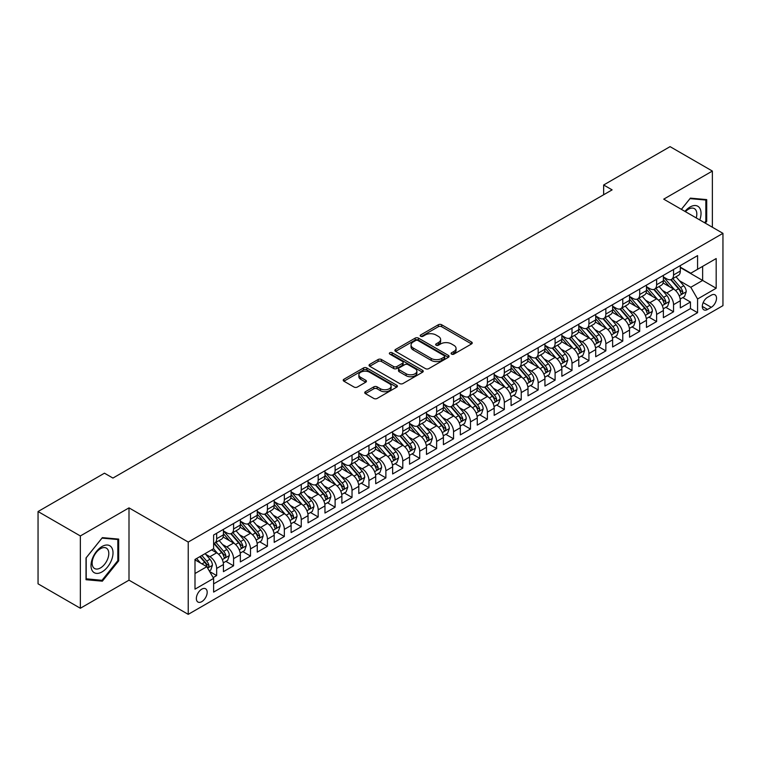 <?xml version="1.0" encoding="UTF-8"?>
<svg xmlns="http://www.w3.org/2000/svg" width="761" height="761" viewBox="0 0 761 761"><rect width="100%" height="100%" fill="white"/><g stroke="black" fill="none" stroke-linecap="round" stroke-linejoin="round"><path stroke-width="1.14" d="M451.577 354.122A1.646 0.951 0 0 0 453.898 354.122L471.554 343.934A2.35 1.36 0 0 0 472.239 342.973A2.35 1.36 0 0 0 471.554 342.022L441.656 324.757A2.35 1.36 0 0 0 438.326 324.757L420.681 334.945A1.646 0.951 0 0 0 420.196 335.62A1.646 0.951 0 0 0 420.681 336.286A1.646 0.951 0 0 0 423.011 336.286L425.294 334.973A7.515 4.338 0 0 1 435.92 334.973L438.412 336.41A7.515 4.338 0 0 1 440.619 339.482A7.515 4.338 0 0 1 438.412 342.545L436.129 343.867A1.646 0.951 0 0 0 435.644 344.533A1.646 0.951 0 0 0 436.129 345.209A1.646 0.951 0 0 0 438.45 345.209L440.743 343.886A7.515 4.338 0 0 1 451.368 343.886L453.86 345.323A7.515 4.338 0 0 1 456.058 348.395A7.515 4.338 0 0 1 453.86 351.468L451.577 352.781A1.646 0.951 0 0 0 451.092 353.456A1.646 0.951 0 0 0 451.577 354.122L451.577 352.781M201.77 601.656A7.658 4.423 120 0 0 206.773 594.912A7.658 4.423 120 0 0 205.594 588.776A7.658 4.423 120 0 0 201.77 589.157A7.658 4.423 120 0 0 196.766 595.901A7.658 4.423 120 0 0 197.936 602.037A7.658 4.423 120 0 0 201.77 601.656M365.413 391.696A2.35 1.36 0 0 0 364.728 392.647A2.35 1.36 0 0 0 365.413 393.608L373.803 398.45A2.35 1.36 0 0 0 377.123 398.45L396.719 387.14A2.35 1.36 0 0 0 397.413 386.179A2.35 1.36 0 0 0 396.719 385.218L366.821 367.963A2.35 1.36 0 0 0 363.501 367.963L343.905 379.273A2.35 1.36 0 0 0 343.221 380.234A2.35 1.36 0 0 0 343.905 381.194L354.036 387.045A2.35 1.36 0 0 0 357.356 387.045L365.746 382.203A2.35 1.36 0 0 0 366.431 381.242A2.35 1.36 0 0 0 365.746 380.281L360.724 377.38A6.288 3.624 0 0 1 358.878 374.812A6.288 3.624 0 0 1 362.759 371.463A6.288 3.624 0 0 1 369.608 372.253L389.29 383.611A6.288 3.624 0 0 1 391.125 386.179A6.288 3.624 0 0 1 387.254 389.527A6.288 3.624 0 0 1 380.405 388.747L377.123 386.854A2.35 1.36 0 0 0 373.803 386.854L365.413 391.696L365.413 393.608L373.803 388.804L373.803 386.854M128.999 507.872L80.352 535.953L38.05 511.535L38.05 583.83L80.352 608.258L128.999 580.167L188.233 614.355L188.233 542.06L128.999 507.872L128.999 580.167M712.372 227.235L712.372 171.063L663.725 199.154L722.95 233.342L188.233 542.06M712.372 171.063L670.07 146.645L603.654 184.99L603.654 194.759M38.05 511.535L104.466 473.19L112.932 478.07L612.11 189.87L603.654 184.99M425.456 368.628A2.35 1.36 0 0 0 428.776 368.628L448.381 357.318A2.35 1.36 0 0 0 449.066 356.357A2.35 1.36 0 0 0 448.381 355.397L418.483 338.131A2.35 1.36 0 0 0 415.164 338.131L395.558 349.451A2.35 1.36 0 0 0 394.873 350.412A2.35 1.36 0 0 0 395.558 351.373L425.456 368.628M390.488 354.483A1.646 0.951 0 0 1 392.153 354.712L392.153 352.762L422.555 370.312A2.35 1.36 0 0 1 423.24 371.263A2.35 1.36 0 0 1 422.555 372.224L402.95 383.544A2.35 1.36 0 0 1 399.63 383.544L369.732 366.279L378.122 361.475L378.122 359.515L369.732 364.367A2.35 1.36 0 0 0 369.047 365.318A2.35 1.36 0 0 0 369.732 366.279L369.732 364.367M378.122 361.475A2.35 1.36 0 0 1 381.442 361.475L381.442 359.515A2.35 1.36 0 0 0 378.122 359.515M381.442 359.515L393.57 366.517A2.35 1.36 0 0 0 396.89 366.517L402.455 363.311A2.35 1.36 0 0 0 403.14 362.35A2.35 1.36 0 0 0 402.455 361.389L389.832 354.103A1.646 0.951 0 0 1 389.347 353.427A1.646 0.951 0 0 1 390.364 352.552A1.646 0.951 0 0 1 392.153 352.762M213.147 577.599L216.657 575.573L209.636 571.521M205.641 554.265L209.884 556.719A9.57 5.527 60 0 1 216.657 568.438L223.43 564.538L223.43 571.663L233.579 565.803L225.884 561.361M222.564 544.495L226.807 546.95A9.57 5.527 60 0 1 233.579 558.669L240.343 554.769L240.343 561.894L250.502 556.034L242.797 551.592M239.487 534.726L243.729 537.18A9.57 5.527 60 0 1 250.502 548.9L257.266 545L257.266 552.125L267.425 546.265L259.72 541.822M256.4 524.957L260.652 527.411A9.57 5.527 60 0 1 267.425 539.13L274.188 535.23L274.188 542.355L284.348 536.495L276.643 532.053M273.323 515.187L277.575 517.642A9.57 5.527 60 0 1 284.348 529.361L291.111 525.451L291.111 532.586L301.261 526.726L293.565 522.284M290.245 505.418L294.497 507.872A9.57 5.527 60 0 1 301.261 519.592L308.034 515.682L308.034 522.817L318.184 516.957L310.488 512.514M307.168 495.649L311.42 498.103A9.57 5.527 60 0 1 318.184 509.822L324.957 505.913L324.957 513.047L335.106 507.187L327.411 502.745M324.091 485.879L328.343 488.334A9.57 5.527 60 0 1 335.106 500.053L341.879 496.143L341.879 503.278L352.029 497.418L344.333 492.976M341.014 476.11L345.256 478.564A9.57 5.527 60 0 1 352.029 490.284L358.802 486.374L358.802 493.508L368.952 487.649L361.256 483.206M357.936 466.341L362.179 468.795A9.57 5.527 60 0 1 368.952 480.514L375.715 476.605L375.715 483.739L385.875 477.879L378.169 473.437M374.859 456.571L379.102 459.026A9.57 5.527 60 0 1 385.875 470.745L392.638 466.835L392.638 473.97L402.797 468.11L395.092 463.668M391.772 446.802L396.024 449.256A9.57 5.527 60 0 1 402.797 460.976L409.561 457.066L409.561 464.2L419.72 458.341L412.015 453.898M408.695 437.033L412.947 439.487A9.57 5.527 60 0 1 419.72 451.206L426.483 447.297L426.483 454.431L436.633 448.571L428.938 444.129M425.618 427.263L429.87 429.718A9.57 5.527 60 0 1 436.633 441.437L443.406 437.527L443.406 444.662L453.556 438.802L445.86 434.36M442.541 417.494L446.793 419.948A9.57 5.527 60 0 1 453.556 431.668L460.329 427.758L460.329 434.892L470.479 429.033L462.783 424.581M459.463 407.725L463.715 410.179A9.57 5.527 60 0 1 470.479 421.898L477.252 417.989L477.252 425.123L487.401 419.263L479.706 414.812M476.386 397.955L480.629 400.41A9.57 5.527 60 0 1 487.401 412.129L494.174 408.219L494.174 415.354L504.324 409.494L496.629 405.042M493.309 388.186L497.551 390.64A9.57 5.527 60 0 1 504.324 402.36L511.088 398.45L511.088 405.584L521.247 399.725L513.542 395.273M510.231 378.417L514.474 380.871A9.57 5.527 60 0 1 521.247 392.59L528.01 388.681L528.01 395.815L538.17 389.955L530.465 385.504M527.145 368.647L531.397 371.092A9.57 5.527 60 0 1 538.17 382.821L544.933 378.911L544.933 386.046L555.092 380.186L547.387 375.734M544.067 358.878L548.32 361.323A9.57 5.527 60 0 1 555.092 373.052L561.856 369.142L561.856 376.276L572.006 370.417L564.31 365.965M560.99 349.109L565.242 351.553A9.57 5.527 60 0 1 572.006 363.282L578.779 359.373L578.779 366.507L588.928 360.647L581.233 356.196M577.913 339.339L582.165 341.784A9.57 5.527 60 0 1 588.928 353.513L595.701 349.603L595.701 356.738L605.851 350.878L598.156 346.426M594.836 329.57L599.088 332.015A9.57 5.527 60 0 1 605.851 343.744L612.624 339.834L612.624 346.968L622.774 341.109L615.078 336.657M611.758 319.801L616.01 322.245A9.57 5.527 60 0 1 622.774 333.974L629.547 330.065L629.547 337.199L639.697 331.339L632.001 326.888M628.681 310.022L632.924 312.476A9.57 5.527 60 0 1 639.697 324.205L646.46 320.295L646.46 327.43L656.619 321.57L648.914 317.118M645.604 300.253L649.846 302.707A9.57 5.527 60 0 1 656.619 314.436L663.383 310.526L663.383 317.66L673.542 311.791L673.542 304.666A9.57 5.527 -120 0 0 666.769 292.937L662.527 290.483M665.837 307.349L673.542 311.791M223.43 564.538A9.57 5.527 -120 0 0 216.657 552.809L211.577 549.88M240.343 554.769A9.57 5.527 -120 0 0 233.579 543.04L223.116 537M257.266 545A9.57 5.527 -120 0 0 250.502 533.271L240.038 527.23M274.188 535.23A9.57 5.527 -120 0 0 267.425 523.501L256.961 517.461M291.111 525.451A9.57 5.527 -120 0 0 284.348 513.732L273.874 507.692M308.034 515.682A9.57 5.527 -120 0 0 301.261 503.963L290.797 497.922M324.957 505.913A9.57 5.527 -120 0 0 318.184 494.193L307.72 488.153M341.879 496.143A9.57 5.527 -120 0 0 335.106 484.424L324.643 478.384M358.802 486.374A9.57 5.527 -120 0 0 352.029 474.655L341.565 468.614M375.715 476.605A9.57 5.527 -120 0 0 368.952 464.885L358.488 458.845M392.638 466.835A9.57 5.527 -120 0 0 385.875 455.116L375.411 449.076M409.561 457.066A9.57 5.527 -120 0 0 402.797 445.347L392.334 439.306M426.483 447.297A9.57 5.527 -120 0 0 419.72 435.577L409.247 429.537M443.406 437.527A9.57 5.527 -120 0 0 436.633 425.808L426.17 419.768M460.329 427.758A9.57 5.527 -120 0 0 453.556 416.039L443.092 409.998M477.252 417.989A9.57 5.527 -120 0 0 470.479 406.269L460.015 400.229M494.174 408.219A9.57 5.527 -120 0 0 487.401 396.5L476.938 390.46M511.088 398.45A9.57 5.527 -120 0 0 504.324 386.731L493.86 380.69M528.01 388.681A9.57 5.527 -120 0 0 521.247 376.961L510.783 370.921M544.933 378.911A9.57 5.527 -120 0 0 538.17 367.192L527.706 361.152M561.856 369.142A9.57 5.527 -120 0 0 555.092 357.423L544.619 351.382M578.779 359.373A9.57 5.527 -120 0 0 572.006 347.653L561.542 341.603M595.701 349.603A9.57 5.527 -120 0 0 588.928 337.884L578.465 331.834M612.624 339.834A9.57 5.527 -120 0 0 605.851 328.115L595.387 322.065M629.547 330.065A9.57 5.527 -120 0 0 622.774 318.345L612.31 312.295M646.46 320.295A9.57 5.527 -120 0 0 639.697 308.576L629.233 302.526M663.383 310.526A9.57 5.527 -120 0 0 656.619 298.807L646.156 292.757M711.278 295.192L707.549 297.332A7.42 4.281 120 0 0 702.707 303.877A7.42 4.281 120 0 0 703.839 309.822A7.42 4.281 120 0 0 707.549 309.451L711.278 307.301A7.42 4.281 120 0 0 716.12 300.766A7.42 4.281 120 0 0 714.988 294.821A7.42 4.281 120 0 0 711.278 295.192M188.233 614.355L722.95 305.637L722.95 233.342M194.997 573.518L206.84 566.688L213.613 578.408L213.613 592.087L697.571 312.676L697.571 298.997L690.798 287.278L679.44 280.714M213.613 578.408L194.997 589.157L194.997 559.459L213.613 548.71L213.613 535.031L697.571 255.62L697.571 269.299L716.177 258.55L716.177 288.248L697.571 298.997M223.43 530.931L226.807 532.881A9.57 5.527 60 0 0 231.591 533.356L238.364 529.447A9.57 5.527 -120 0 0 240.343 525.061L240.343 519.592M240.343 521.161L243.729 523.111A9.57 5.527 60 0 0 248.514 523.587L255.287 519.677A9.57 5.527 -120 0 0 257.266 515.292L257.266 509.822M257.266 511.392L260.652 513.342A9.57 5.527 60 0 0 265.437 513.818L272.21 509.908A9.57 5.527 -120 0 0 274.188 505.523L274.188 500.053M274.188 501.623L277.575 503.573A9.57 5.527 60 0 0 282.36 504.048L289.132 500.139A9.57 5.527 -120 0 0 291.111 495.753L291.111 490.284M291.111 491.853L294.497 493.803A9.57 5.527 60 0 0 299.282 494.279L306.055 490.369A9.57 5.527 -120 0 0 308.034 485.984L308.034 480.514M308.034 482.074L311.42 484.034A9.57 5.527 60 0 0 316.205 484.51L322.968 480.6A9.57 5.527 -120 0 0 324.957 476.215L324.957 470.745M324.957 472.305L328.343 474.265A9.57 5.527 60 0 0 333.128 474.74L339.891 470.831A9.57 5.527 -120 0 0 341.879 466.445L341.879 460.976M341.879 462.536L345.256 464.495A9.57 5.527 60 0 0 350.05 464.971L356.814 461.061A9.57 5.527 -120 0 0 358.802 456.676L358.802 451.206M358.802 452.766L362.179 454.726A9.57 5.527 60 0 0 366.973 455.202L373.737 451.292A9.57 5.527 -120 0 0 375.715 446.907L375.715 441.437M375.715 442.997L379.102 444.957A9.57 5.527 60 0 0 383.886 445.432L390.659 441.523A9.57 5.527 -120 0 0 392.638 437.137L392.638 431.668M392.638 433.228L396.024 435.187A9.57 5.527 60 0 0 400.809 435.663L407.582 431.753A9.57 5.527 -120 0 0 409.561 427.368L409.561 421.898M409.561 423.458L412.947 425.418A9.57 5.527 60 0 0 417.732 425.894L424.505 421.984A9.57 5.527 -120 0 0 426.483 417.599L426.483 412.129M426.483 413.689L429.87 415.649A9.57 5.527 60 0 0 434.655 416.124L441.428 412.215A9.57 5.527 -120 0 0 443.406 407.829L443.406 402.36M443.406 403.92L446.793 405.879A9.57 5.527 60 0 0 451.577 406.355L458.341 402.445A9.57 5.527 -120 0 0 460.329 398.06L460.329 392.59M460.329 394.15L463.715 396.11A9.57 5.527 60 0 0 468.5 396.576L475.264 392.676A9.57 5.527 -120 0 0 477.252 388.291L477.252 382.821M477.252 384.381L480.629 386.341A9.57 5.527 60 0 0 485.423 386.807L492.186 382.907A9.57 5.527 -120 0 0 494.174 378.521L494.174 373.052M494.174 374.612L497.551 376.571A9.57 5.527 60 0 0 502.346 377.037L509.109 373.137A9.57 5.527 -120 0 0 511.088 368.752L511.088 363.282M511.088 364.842L514.474 366.802A9.57 5.527 60 0 0 519.259 367.268L526.032 363.368A9.57 5.527 -120 0 0 528.01 358.983L528.01 353.513M528.01 355.073L531.397 357.033A9.57 5.527 60 0 0 536.182 357.499L542.954 353.599A9.57 5.527 -120 0 0 544.933 349.213L544.933 343.744M544.933 345.304L548.32 347.263A9.57 5.527 60 0 0 553.104 347.729L559.877 343.829A9.57 5.527 -120 0 0 561.856 339.444L561.856 333.974M561.856 335.534L565.242 337.494A9.57 5.527 60 0 0 570.027 337.96L576.8 334.06A9.57 5.527 -120 0 0 578.779 329.675L578.779 324.205M578.779 325.765L582.165 327.715A9.57 5.527 60 0 0 586.95 328.191L593.713 324.291A9.57 5.527 -120 0 0 595.701 319.905L595.701 314.436M595.701 315.996L599.088 317.946A9.57 5.527 60 0 0 603.873 318.421L610.636 314.512A9.57 5.527 -120 0 0 612.624 310.136L612.624 304.666M612.624 306.226L616.01 308.176A9.57 5.527 60 0 0 620.795 308.652L627.559 304.742A9.57 5.527 -120 0 0 629.547 300.367L629.547 294.897M629.547 296.457L632.924 298.407A9.57 5.527 60 0 0 637.718 298.883L644.481 294.973A9.57 5.527 -120 0 0 646.46 290.597L646.46 285.128M646.46 286.688L649.846 288.638A9.57 5.527 60 0 0 654.631 289.113L661.404 285.204A9.57 5.527 -120 0 0 663.383 280.828L663.383 275.358M213.613 583.877L690.465 308.576L690.465 302.022L680.305 307.891L680.305 300.757A9.57 5.527 -120 0 0 673.542 289.028L663.078 282.987M663.383 276.918L666.769 278.868A9.57 5.527 -120 0 0 671.554 279.344A9.57 5.527 -120 0 0 673.542 274.968L673.542 269.489M671.554 279.344L678.327 275.434A9.57 5.527 -120 0 0 680.305 271.059L680.305 265.589M216.657 533.271L216.657 538.74A9.57 5.527 60 0 1 214.678 543.126A9.57 5.527 60 0 1 213.613 543.516M214.678 543.126L221.441 539.216A9.57 5.527 -120 0 0 223.43 534.831L223.43 529.361M233.579 523.501L233.579 528.971A9.57 5.527 60 0 1 231.591 533.356M250.502 513.732L250.502 519.202A9.57 5.527 60 0 1 248.514 523.587M267.425 503.963L267.425 509.432A9.57 5.527 60 0 1 265.437 513.818M284.348 494.193L284.348 499.663A9.57 5.527 60 0 1 282.36 504.048M301.261 484.424L301.261 489.894A9.57 5.527 60 0 1 299.282 494.279M318.184 474.655L318.184 480.124A9.57 5.527 60 0 1 316.205 484.51M335.106 464.885L335.106 470.355A9.57 5.527 60 0 1 333.128 474.74M352.029 455.116L352.029 460.586A9.57 5.527 60 0 1 350.05 464.971M368.952 445.347L368.952 450.816A9.57 5.527 60 0 1 366.973 455.202M385.875 435.577L385.875 441.047A9.57 5.527 60 0 1 383.886 445.432M402.797 425.808L402.797 431.278A9.57 5.527 60 0 1 400.809 435.663M419.72 416.039L419.72 421.508A9.57 5.527 60 0 1 417.732 425.894M436.633 406.269L436.633 411.739A9.57 5.527 60 0 1 434.655 416.124M453.556 396.5L453.556 401.97A9.57 5.527 60 0 1 451.577 406.355M470.479 386.731L470.479 392.2A9.57 5.527 60 0 1 468.5 396.576M487.401 376.961L487.401 382.431A9.57 5.527 60 0 1 485.423 386.807M504.324 367.192L504.324 372.662A9.57 5.527 60 0 1 502.346 377.037M521.247 357.423L521.247 362.892A9.57 5.527 60 0 1 519.259 367.268M538.17 347.653L538.17 353.123A9.57 5.527 60 0 1 536.182 357.499M555.092 337.884L555.092 343.354A9.57 5.527 60 0 1 553.104 347.729M572.006 328.115L572.006 333.584A9.57 5.527 60 0 1 570.027 337.96M588.928 318.345L588.928 323.815A9.57 5.527 60 0 1 586.95 328.191M605.851 308.566L605.851 314.046A9.57 5.527 60 0 1 603.873 318.421M622.774 298.797L622.774 304.276A9.57 5.527 60 0 1 620.795 308.652M639.697 289.028L639.697 294.507A9.57 5.527 60 0 1 637.718 298.883M656.619 279.258L656.619 284.738A9.57 5.527 60 0 1 654.631 289.113M656.619 314.436L656.619 321.57M639.697 324.205L639.697 331.339M622.774 333.974L622.774 341.109M605.851 343.744L605.851 350.878M588.928 353.513L588.928 360.647M572.006 363.282L572.006 370.417M555.092 373.052L555.092 380.186M538.17 382.821L538.17 389.955M521.247 392.59L521.247 399.725M504.324 402.36L504.324 409.494M487.401 412.129L487.401 419.263M470.479 421.898L470.479 429.033M453.556 431.668L453.556 438.802M436.633 441.437L436.633 448.571M419.72 451.206L419.72 458.341M402.797 460.976L402.797 468.11M385.875 470.745L385.875 477.879M368.952 480.514L368.952 487.649M352.029 490.284L352.029 497.418M335.106 500.053L335.106 507.187M318.184 509.822L318.184 516.957M301.261 519.592L301.261 526.726M284.348 529.361L284.348 536.495M267.425 539.13L267.425 546.265M250.502 548.9L250.502 556.034M233.579 558.669L233.579 565.803M216.657 568.438L216.657 575.573M206.84 566.688L194.997 559.849M690.798 287.278L702.641 280.438L702.641 266.369L716.177 258.55M680.305 267.539L716.177 288.248M680.305 267.149L690.798 273.209L697.571 269.299M80.352 535.953L80.352 608.258M682.76 297.58L690.465 302.022M690.465 308.576L697.571 312.676M705.276 223.144L706.703 221.375L706.703 199.601L690.379 198.136L681.371 209.342M86.022 579.72L102.355 581.176L118.678 560.867L118.678 539.092L102.355 537.637L86.022 557.946L86.022 579.72M705.856 220.88L706.703 221.375M117.831 560.372L118.678 560.867M100.623 580.177L102.355 581.176M452.234 354.36L453.86 353.418A7.515 4.338 0 0 0 456.058 350.345L456.058 348.395M440.619 339.482L440.619 341.432A7.515 4.338 0 0 1 438.412 344.505L436.785 345.437M471.516 343.953L441.656 326.716A2.35 1.36 0 0 0 438.326 326.716L421.337 336.524M448.343 357.328L418.483 340.091A2.35 1.36 0 0 0 415.164 340.091L395.587 351.382L395.558 349.451M444.224 357.023A1.646 0.951 0 0 0 444.709 356.357A1.646 0.951 0 0 0 444.224 355.682L417.979 340.528A1.646 0.951 0 0 0 415.658 340.528L413.252 341.927A7.515 4.338 0 0 0 411.045 344.99A7.515 4.338 0 0 0 413.252 348.062L431.192 358.421A7.515 4.338 0 0 0 441.818 358.421L444.224 357.023L444.224 358.983A1.646 0.951 0 0 0 444.709 358.307L444.709 356.357M411.045 344.99L411.045 346.949A7.515 4.338 0 0 0 413.252 350.012L413.252 348.062M444.224 358.983L441.818 360.372A7.515 4.338 0 0 1 431.192 360.372L413.252 350.012M381.442 361.475L393.57 368.476A2.35 1.36 0 0 0 396.89 368.476L402.455 365.261A2.35 1.36 0 0 0 403.14 364.3L403.14 362.35M392.153 354.712L422.517 372.243M406.146 373.784A6.288 3.624 0 0 0 412.995 374.574A6.288 3.624 0 0 0 416.876 371.216A6.288 3.624 0 0 0 415.03 368.657L408.096 364.652A2.35 1.36 0 0 0 404.776 364.652L399.211 367.858A2.35 1.36 0 0 0 398.526 368.819A2.35 1.36 0 0 0 399.211 369.779L406.146 373.784L406.146 375.734A6.288 3.624 0 0 0 412.995 376.524A6.288 3.624 0 0 0 416.876 373.175L416.876 371.216M398.526 368.819L398.526 370.778A2.35 1.36 0 0 0 399.211 371.739L399.211 369.779M406.146 375.734L399.211 371.739M391.125 386.179L391.125 388.129A6.288 3.624 0 0 1 387.254 391.487A6.288 3.624 0 0 1 380.405 390.697L377.123 388.804A2.35 1.36 0 0 0 373.803 388.804M358.878 374.812L358.878 376.771A6.288 3.624 0 0 0 360.724 379.33L360.724 377.38M365.718 382.212L360.724 379.33M396.69 387.159L366.821 369.913A2.35 1.36 0 0 0 363.501 369.913L343.934 381.213L343.905 379.273M680.163 299.083L684.539 296.552L686.232 291.672A6.345 3.662 -120 0 0 683.759 285.717L676.025 276.766M674.484 289.656L665.314 279.04A18.312 10.568 -120 0 0 663.383 277.023M669.452 286.669L664.324 280.733A15.191 8.771 -120 0 0 663.383 279.715M670.698 279.687L678.517 288.742A6.345 3.662 60 0 1 680.772 293.109C681.732 294.383 682.408 293.993 682.807 291.939A6.345 3.662 -120 0 0 680.543 287.572L672.81 278.621M671.154 279.544L679.554 289.275A3.234 1.864 60 0 1 680.372 290.531L682.807 291.939M680.772 293.109L681.238 293.86M699.787 219.967A15.553 8.98 120 0 0 690.037 207.021A15.553 8.98 120 0 0 684.948 211.406M696.229 217.922A11.776 6.801 120 0 0 694.384 208.628A11.776 6.801 120 0 0 688.496 209.208A11.776 6.801 120 0 0 685.414 211.672M681.409 209.361L690.037 198.621L705.856 200.038L705.856 221.128L704.572 222.735M704.81 199.43L705.856 200.038M111.544 560.058A15.553 8.98 120 0 0 107.51 545.038A15.553 8.98 120 0 0 92.49 558.355A15.553 8.98 120 0 0 96.514 573.385A15.553 8.98 120 0 0 111.544 560.058M107.682 558.964A11.776 6.801 120 0 0 106.359 548.12A11.776 6.801 120 0 0 93.261 557.68A11.776 6.801 120 0 0 94.583 568.515A11.776 6.801 120 0 0 107.682 558.964M86.193 578.893L86.193 557.794L102.012 538.113L117.831 539.53L117.831 560.619L102.012 580.31L86.022 578.798M116.785 538.921L117.831 539.53M663.24 308.852L667.616 306.322L669.309 301.442A6.345 3.662 -120 0 0 666.836 295.487L659.112 286.536M657.561 299.425L648.391 288.809A18.312 10.568 -120 0 0 646.46 286.792M652.529 296.438L647.402 290.502A15.191 8.771 -120 0 0 646.46 289.484M653.775 289.456L661.594 298.512A6.345 3.662 60 0 1 663.858 302.878C664.81 304.162 665.485 303.763 665.885 301.708A6.345 3.662 -120 0 0 663.621 297.342L655.896 288.39M654.232 289.313L662.631 299.044A3.234 1.864 60 0 1 663.449 300.3L665.885 301.708M663.858 302.878L664.315 303.629M646.327 318.621L650.693 316.091L652.386 311.211A6.345 3.662 -120 0 0 649.913 305.256L642.189 296.305M640.638 309.194L631.468 298.578A18.312 10.568 -120 0 0 629.547 296.562M635.606 306.207L630.479 300.272A15.191 8.771 -120 0 0 629.547 299.254M636.852 299.225L644.672 308.281A6.345 3.662 60 0 1 646.936 312.647C647.887 313.932 648.562 313.532 648.962 311.477A6.345 3.662 -120 0 0 646.698 307.111L638.974 298.16M637.309 299.083L645.718 308.814A3.234 1.864 60 0 1 646.527 310.069L648.962 311.477M646.936 312.647L647.392 313.408M629.404 328.391L633.77 325.86L635.464 320.98A6.345 3.662 -120 0 0 633 315.025L625.266 306.074M623.716 318.964L614.546 308.348A18.312 10.568 -120 0 0 612.624 306.331M618.683 315.977L613.556 310.041A15.191 8.771 -120 0 0 612.624 309.023M619.93 308.995L627.749 318.05A6.345 3.662 60 0 1 630.013 322.417C630.964 323.701 631.64 323.301 632.039 321.247A6.345 3.662 -120 0 0 629.785 316.88L622.051 307.929M620.386 308.852L628.795 318.583A3.234 1.864 60 0 1 629.604 319.839L632.039 321.247M630.013 322.417L630.469 323.178M612.481 338.16L616.848 335.63L618.541 330.75A6.345 3.662 -120 0 0 616.077 324.795L608.343 315.844M606.793 328.733L597.623 318.117A18.312 10.568 -120 0 0 595.701 316.1M601.761 325.746L596.634 319.81A15.191 8.771 -120 0 0 595.701 318.792M603.007 318.764L610.826 327.82A6.345 3.662 60 0 1 613.09 332.196C614.041 333.47 614.717 333.08 615.116 331.016A6.345 3.662 -120 0 0 612.862 326.65L605.128 317.698M603.463 318.621L611.873 328.352A3.234 1.864 60 0 1 612.681 329.608L615.116 331.016M613.09 332.196L613.547 332.947M595.559 347.929L599.934 345.399L601.618 340.519A6.345 3.662 -120 0 0 599.154 334.564L591.421 325.613M589.87 338.502L580.7 327.886A18.312 10.568 -120 0 0 578.779 325.87M584.848 335.515L579.711 329.58A15.191 8.771 -120 0 0 578.779 328.562M586.084 328.533L593.903 337.589A6.345 3.662 60 0 1 596.167 341.965C597.119 343.24 597.794 342.85 598.194 340.785A6.345 3.662 -120 0 0 595.939 336.419L588.205 327.468M586.55 328.391L594.95 338.122A3.234 1.864 60 0 1 595.768 339.387L598.194 340.785M596.167 341.965L596.634 342.716M578.636 357.699L583.012 355.168L584.705 350.288A6.345 3.662 -120 0 0 582.232 344.333L574.498 335.382M572.947 348.272L563.777 337.656A18.312 10.568 -120 0 0 561.856 335.639M567.925 345.294L562.798 339.349A15.191 8.771 -120 0 0 561.856 338.331M569.161 338.312L576.981 347.358A6.345 3.662 60 0 1 579.245 351.734C580.196 353.009 580.871 352.619 581.28 350.555A6.345 3.662 -120 0 0 579.016 346.188L571.283 337.237M569.628 338.16L578.027 347.891A3.234 1.864 60 0 1 578.845 349.156L581.28 350.555M579.245 351.734L579.711 352.486M561.713 367.468L566.089 364.938L567.782 360.058A6.345 3.662 -120 0 0 565.309 354.103L557.575 345.152M556.025 358.041L546.864 347.425A18.312 10.568 -120 0 0 544.933 345.408M551.002 355.064L545.875 349.118A15.191 8.771 -120 0 0 544.933 348.1M552.239 348.081L560.067 357.128A6.345 3.662 60 0 1 562.322 361.504C563.273 362.778 563.958 362.388 564.358 360.324A6.345 3.662 -120 0 0 562.094 355.958L554.36 347.006M552.705 347.929L561.104 357.66A3.234 1.864 60 0 1 561.922 358.926L564.358 360.324M562.322 361.504L562.788 362.255M544.79 377.237L549.166 374.716L550.859 369.827A6.345 3.662 -120 0 0 548.386 363.872L540.652 354.921M539.111 367.81L529.941 357.194A18.312 10.568 -120 0 0 528.01 355.178M534.079 364.833L528.952 358.888A15.191 8.771 -120 0 0 528.01 357.87M535.325 357.851L543.145 366.897A6.345 3.662 60 0 1 545.399 371.273C546.36 372.548 547.035 372.158 547.435 370.093A6.345 3.662 -120 0 0 545.171 365.727L537.437 356.776M535.782 357.699L544.182 367.43A3.234 1.864 60 0 1 545 368.695L547.435 370.093M545.399 371.273L545.865 372.024M527.868 387.007L532.243 384.486L533.937 379.596A6.345 3.662 -120 0 0 531.463 373.641L523.739 364.69M522.189 377.58L513.019 366.964A18.312 10.568 -120 0 0 511.088 364.947M517.157 374.602L512.029 368.657A15.191 8.771 -120 0 0 511.088 367.639M518.403 367.62L526.222 376.666A6.345 3.662 60 0 1 528.486 381.042C529.437 382.317 530.113 381.927 530.512 379.863A6.345 3.662 -120 0 0 528.248 375.496L520.524 366.545M518.859 367.468L527.259 377.199A3.234 1.864 60 0 1 528.077 378.464L530.512 379.863M528.486 381.042L528.943 381.794M510.954 396.776L515.321 394.255L517.014 389.366A6.345 3.662 -120 0 0 514.541 383.411L506.816 374.46M505.266 387.349L496.096 376.733A18.312 10.568 -120 0 0 494.174 374.716M500.234 384.372L495.107 378.426A15.191 8.771 -120 0 0 494.174 377.408M501.48 377.389L509.299 386.436A6.345 3.662 60 0 1 511.563 390.812C512.514 392.086 513.19 391.696 513.589 389.632A6.345 3.662 -120 0 0 511.325 385.266L503.601 376.315M501.937 377.237L510.346 386.969A3.234 1.864 60 0 1 511.154 388.234L513.589 389.632M511.563 390.812L512.02 391.563M494.032 406.545L498.398 404.024L500.091 399.135A6.345 3.662 -120 0 0 497.627 393.18L489.894 384.229M488.343 397.118L479.173 386.502A18.312 10.568 -120 0 0 477.252 384.486M483.311 394.141L478.184 388.196A15.191 8.771 -120 0 0 477.252 387.178M484.557 387.159L492.377 396.205A6.345 3.662 60 0 1 494.64 400.581C495.592 401.856 496.267 401.466 496.667 399.401A6.345 3.662 -120 0 0 494.412 395.035L486.679 386.084M485.014 387.007L493.423 396.738A3.234 1.864 60 0 1 494.231 398.003L496.667 399.401M494.64 400.581L495.097 401.332M477.109 416.315L481.475 413.794L483.168 408.904A6.345 3.662 -120 0 0 480.705 402.95L472.971 393.998M471.42 406.888L462.25 396.272A18.312 10.568 -120 0 0 460.329 394.255M466.388 403.91L461.261 397.965A15.191 8.771 -120 0 0 460.329 396.947M467.635 396.928L475.454 405.974A6.345 3.662 60 0 1 477.718 410.35C478.669 411.625 479.344 411.235 479.744 409.171A6.345 3.662 -120 0 0 477.489 404.804L469.756 395.853M468.091 396.776L476.5 406.507A3.234 1.864 60 0 1 477.309 407.772L479.744 409.171M477.718 410.35L478.174 411.102M460.186 426.084L464.562 423.563L466.246 418.674A6.345 3.662 -120 0 0 463.782 412.719L456.048 403.768M454.498 416.657L445.328 406.041A18.312 10.568 -120 0 0 443.406 404.024M449.475 413.68L444.338 407.734A15.191 8.771 -120 0 0 443.406 406.716M450.712 406.697L458.531 415.744A6.345 3.662 60 0 1 460.795 420.12C461.746 421.394 462.422 421.004 462.821 418.94A6.345 3.662 -120 0 0 460.567 414.574L452.833 405.623M451.178 406.545L459.577 416.277A3.234 1.864 60 0 1 460.395 417.542L462.821 418.94M460.795 420.12L461.261 420.871M443.263 435.853L447.639 433.332L449.323 428.443A6.345 3.662 -120 0 0 446.859 422.488L439.126 413.537M437.575 426.426L428.405 415.81A18.312 10.568 -120 0 0 426.483 413.794M432.552 423.449L427.425 417.513A15.191 8.771 -120 0 0 426.483 416.486M433.789 416.467L441.608 425.523A6.345 3.662 60 0 1 443.872 429.889C444.824 431.164 445.499 430.774 445.908 428.719A6.345 3.662 -120 0 0 443.644 424.343L435.91 415.392M434.255 416.315L442.655 426.046A3.234 1.864 60 0 1 443.473 427.311L445.908 428.719M443.872 429.889L444.338 430.64M426.341 445.623L430.716 443.102L432.41 438.212A6.345 3.662 -120 0 0 429.936 432.258L422.203 423.306M420.652 436.196L411.492 425.58A18.312 10.568 -120 0 0 409.561 423.563M415.63 433.218L410.502 427.282A15.191 8.771 -120 0 0 409.561 426.255M416.866 426.236L424.695 435.292A6.345 3.662 60 0 1 426.95 439.658C427.901 440.933 428.586 440.543 428.985 438.488A6.345 3.662 -120 0 0 426.721 434.112L418.988 425.161M417.332 426.084L425.732 435.815A3.234 1.864 60 0 1 426.55 437.08L428.985 438.488M426.95 439.658L427.416 440.41M409.418 455.392L413.794 452.871L415.487 447.982A6.345 3.662 -120 0 0 413.014 442.027L405.28 433.076M403.739 445.965L394.569 435.349A18.312 10.568 -120 0 0 392.638 433.332M398.707 442.988L393.58 437.052A15.191 8.771 -120 0 0 392.638 436.024M399.953 436.005L407.772 445.061A6.345 3.662 60 0 1 410.027 449.428C410.988 450.702 411.663 450.312 412.062 448.258A6.345 3.662 -120 0 0 409.799 443.882L402.065 434.931M400.41 435.853L408.809 445.585A3.234 1.864 60 0 1 409.627 446.85L412.062 448.258M410.027 449.428L410.493 450.179M392.495 465.161L396.871 462.64L398.564 457.751A6.345 3.662 -120 0 0 396.091 451.796L388.357 442.845M386.816 455.734L377.646 445.118A18.312 10.568 -120 0 0 375.715 443.102M381.784 452.757L376.657 446.821A15.191 8.771 -120 0 0 375.715 445.794M383.03 445.775L390.85 454.831A6.345 3.662 60 0 1 393.114 459.197C394.065 460.472 394.74 460.082 395.14 458.027A6.345 3.662 -120 0 0 392.876 453.651L385.152 444.7M383.487 445.623L391.886 455.354A3.234 1.864 60 0 1 392.705 456.619L395.14 458.027M393.114 459.197L393.57 459.948M375.582 474.931L379.948 472.41L381.642 467.52A6.345 3.662 -120 0 0 379.168 461.566L371.444 452.614M369.894 465.504L360.724 454.888A18.312 10.568 -120 0 0 358.802 452.871M364.861 462.526L359.734 456.59A15.191 8.771 -120 0 0 358.802 455.563M366.108 455.544L373.927 464.6A6.345 3.662 60 0 1 376.191 468.966C377.142 470.241 377.817 469.851 378.217 467.796A6.345 3.662 -120 0 0 375.953 463.42L368.229 454.469M366.564 455.392L374.973 465.123A3.234 1.864 60 0 1 375.782 466.388L378.217 467.796M376.191 468.966L376.647 469.718M358.659 484.7L363.026 482.179L364.719 477.29A6.345 3.662 -120 0 0 362.255 471.335L354.521 462.384M352.971 475.273L343.801 464.657A18.312 10.568 -120 0 0 341.879 462.64M347.939 472.296L342.811 466.36A15.191 8.771 -120 0 0 341.879 465.332M349.185 465.313L357.004 474.369A6.345 3.662 60 0 1 359.268 478.736C360.219 480.01 360.895 479.62 361.294 477.566A6.345 3.662 -120 0 0 359.04 473.19L351.306 464.239M349.641 465.161L358.05 474.893A3.234 1.864 60 0 1 358.859 476.158L361.294 477.566M359.268 478.736L359.725 479.487M341.737 494.469L346.103 491.948L347.796 487.059A6.345 3.662 -120 0 0 345.332 481.104L337.599 472.153M336.048 485.042L326.878 474.426A18.312 10.568 -120 0 0 324.957 472.41M331.016 482.065L325.889 476.129A15.191 8.771 -120 0 0 324.957 475.102M332.262 475.083L340.081 484.139A6.345 3.662 60 0 1 342.345 488.505C343.297 489.78 343.972 489.39 344.372 487.335A6.345 3.662 -120 0 0 342.117 482.959L334.383 474.008M332.719 474.931L341.128 484.662A3.234 1.864 60 0 1 341.936 485.927L344.372 487.335M342.345 488.505L342.802 489.256M324.814 504.239L329.19 501.718L330.873 496.828A6.345 3.662 -120 0 0 328.41 490.874L320.676 481.922M319.125 494.812L309.955 484.196A18.312 10.568 -120 0 0 308.034 482.179M314.103 491.834L308.966 485.899A15.191 8.771 -120 0 0 308.034 484.871M315.339 484.852L323.159 493.908A6.345 3.662 60 0 1 325.423 498.274C326.374 499.549 327.049 499.159 327.449 497.104A6.345 3.662 -120 0 0 325.194 492.728L317.461 483.777M315.805 484.7L324.205 494.431A3.234 1.864 60 0 1 325.014 495.696L327.449 497.104M325.423 498.274L325.879 499.026M307.891 514.008L312.267 511.487L313.951 506.598A6.345 3.662 -120 0 0 311.487 500.643L303.753 491.692M302.203 504.581L293.033 493.965A18.312 10.568 -120 0 0 291.111 491.958M297.18 501.604L292.053 495.668A15.191 8.771 -120 0 0 291.111 494.64M298.417 494.621L306.236 503.677A6.345 3.662 60 0 1 308.5 508.044C309.451 509.318 310.127 508.928 310.536 506.874A6.345 3.662 -120 0 0 308.272 502.498L300.538 493.547M298.883 494.469L307.282 504.201A3.234 1.864 60 0 1 308.1 505.466L310.536 506.874M308.5 508.044L308.966 508.795M290.968 523.777L295.344 521.256L297.037 516.367A6.345 3.662 -120 0 0 294.564 510.412L286.83 501.461M285.28 514.35L276.11 503.734A18.312 10.568 -120 0 0 274.188 501.727M280.257 511.373L275.13 505.437A15.191 8.771 -120 0 0 274.188 504.41M281.494 504.391L289.323 513.447A6.345 3.662 60 0 1 291.577 517.813C292.528 519.088 293.213 518.698 293.613 516.643A6.345 3.662 -120 0 0 291.349 512.277L283.615 503.316M281.96 504.239L290.36 513.97A3.234 1.864 60 0 1 291.178 515.235L293.613 516.643M291.577 517.813L292.043 518.564M274.046 533.547L278.421 531.026L280.115 526.136A6.345 3.662 -120 0 0 277.641 520.182L269.908 511.23M268.367 524.12L259.197 513.504A18.312 10.568 -120 0 0 257.266 511.497M263.335 521.142L258.207 515.207A15.191 8.771 -120 0 0 257.266 514.179M264.581 514.16L272.4 523.216A6.345 3.662 60 0 1 274.654 527.582C275.615 528.857 276.291 528.467 276.69 526.412A6.345 3.662 -120 0 0 274.426 522.046L266.692 513.095M265.037 514.008L273.437 523.739A3.234 1.864 60 0 1 274.255 525.004L276.69 526.412M274.654 527.582L275.121 528.334M257.123 543.316L261.499 540.795L263.192 535.906A6.345 3.662 -120 0 0 260.719 529.951L252.985 521M251.444 533.889L242.274 523.273A18.312 10.568 -120 0 0 240.343 521.266M246.412 530.912L241.285 524.976A15.191 8.771 -120 0 0 240.343 523.948M247.658 523.929L255.477 532.985A6.345 3.662 60 0 1 257.732 537.352C258.692 538.626 259.368 538.236 259.767 536.182A6.345 3.662 -120 0 0 257.503 531.815L249.779 522.864M248.115 523.777L256.514 533.509A3.234 1.864 60 0 1 257.332 534.774L259.767 536.182M257.732 537.352L258.198 538.103M240.21 553.085L244.576 550.564L246.269 545.675A6.345 3.662 -120 0 0 243.796 539.72L236.072 530.769M234.521 543.658L225.351 533.042A18.312 10.568 -120 0 0 223.43 531.035M229.489 540.681L224.362 534.745A15.191 8.771 -120 0 0 223.43 533.718M230.735 533.699L238.554 542.755A6.345 3.662 60 0 1 240.818 547.121C241.77 548.396 242.445 548.006 242.845 545.951A6.345 3.662 -120 0 0 240.581 541.585L232.856 532.633M231.192 533.547L239.601 543.278A3.234 1.864 60 0 1 240.409 544.543L242.845 545.951M240.818 547.121L241.275 547.872M223.287 562.855L227.653 560.334L229.346 555.444A6.345 3.662 -120 0 0 226.883 549.49L219.149 540.538M217.598 553.428L213.546 548.748M212.566 550.45L211.91 549.689M213.812 543.468L221.632 552.524A6.345 3.662 60 0 1 223.896 556.89C224.847 558.165 225.522 557.775 225.922 555.72A6.345 3.662 -120 0 0 223.667 551.354L215.934 542.403M214.269 543.316L222.678 553.047A3.234 1.864 60 0 1 223.487 554.312L225.922 555.72M223.896 556.89L224.352 557.642M209.294 570.931L210.73 570.103L212.424 565.214A6.345 3.662 -120 0 0 209.96 559.259L205.09 553.628M200.543 563.045L196.623 558.517M195.644 560.22L194.997 559.468M199.839 556.652L204.709 562.293A6.345 3.662 60 0 1 206.973 566.66C207.924 567.934 208.6 567.544 208.999 565.49A6.345 3.662 -120 0 0 206.745 561.123L201.874 555.482M200.238 556.434L205.755 562.817A3.234 1.864 60 0 1 206.564 564.082L208.999 565.49M206.973 566.66L207.43 567.411M209.884 556.719L216.657 552.809M226.807 546.95L233.579 543.04M243.729 537.18L250.502 533.271M260.652 527.411L267.425 523.501M277.575 517.642L284.348 513.732M294.497 507.872L301.261 503.963M311.42 498.103L318.184 494.193M328.343 488.334L335.106 484.424M345.256 478.564L352.029 474.655M362.179 468.795L368.952 464.885M379.102 459.026L385.875 455.116M396.024 449.256L402.797 445.347M412.947 439.487L419.72 435.577M429.87 429.718L436.633 425.808M446.793 419.948L453.556 416.039M463.715 410.179L470.479 406.269M480.629 400.41L487.401 396.5M497.551 390.64L504.324 386.731M514.474 380.871L521.247 376.961M531.397 371.092L538.17 367.192M548.32 361.323L555.092 357.423M565.242 351.553L572.006 347.653M582.165 341.784L588.928 337.884M599.088 332.015L605.851 328.115M616.01 322.245L622.774 318.345M632.924 312.476L639.697 308.576M649.846 302.707L656.619 298.807M666.769 292.937L673.542 289.028M673.542 274.968L680.305 271.059M216.657 538.74L223.43 534.831M233.579 528.971L240.343 525.061M250.502 519.202L257.266 515.292M267.425 509.432L274.188 505.523M284.348 499.663L291.111 495.753M301.261 489.894L308.034 485.984M318.184 480.124L324.957 476.215M335.106 470.355L341.879 466.445M352.029 460.586L358.802 456.676M368.952 450.816L375.715 446.907M385.875 441.047L392.638 437.137M402.797 431.278L409.561 427.368M419.72 421.508L426.483 417.599M436.633 411.739L443.406 407.829M453.556 401.97L460.329 398.06M470.479 392.2L477.252 388.291M487.401 382.431L494.174 378.521M504.324 372.662L511.088 368.752M521.247 362.892L528.01 358.983M538.17 353.123L544.933 349.213M555.092 343.354L561.856 339.444M572.006 333.584L578.779 329.675M588.928 323.815L595.701 319.905M605.851 314.046L612.624 310.136M622.774 304.276L629.547 300.367M639.697 294.507L646.46 290.597M656.619 284.738L663.383 280.828M673.542 304.666L680.305 300.757M703.164 302.621L711.278 307.301M702.308 306.426L707.549 309.451M453.86 353.418L453.86 351.468M436.129 345.209L436.129 343.867M438.412 344.505L438.412 342.545M420.681 336.286L420.681 334.945M438.326 326.716L438.326 324.757M441.656 326.716L441.656 324.757M471.554 343.934L471.554 342.022M415.164 340.091L415.164 338.131M418.483 340.091L418.483 338.131M448.381 357.318L448.381 355.397M431.192 360.372L431.192 358.421M441.818 360.372L441.818 358.421M393.57 368.476L393.57 366.517M396.89 368.476L396.89 366.517M402.455 365.261L402.455 363.311M422.555 372.224L422.555 370.312M377.123 388.804L377.123 386.854M380.405 390.697L380.405 388.747M365.746 382.203L365.746 380.281M363.501 369.913L363.501 367.963M366.821 369.913L366.821 367.963M396.719 387.14L396.719 385.218M679.202 295.829L686.184 291.796M665.314 279.04L666.179 278.536M680.543 287.572L683.759 285.717M675.492 290.493L678.517 288.742M662.279 305.599L669.271 301.565M648.391 288.809L649.257 288.305M663.621 297.342L666.836 295.487M658.569 300.262L661.594 298.512M645.357 315.368L652.348 311.335M631.468 298.578L632.343 298.074M646.698 307.111L649.913 305.256M641.647 310.031L644.672 308.281M628.434 325.137L635.425 321.104M614.546 308.348L615.421 307.844M629.785 316.88L633 315.025M624.724 319.801L627.749 318.05M611.511 334.907L618.503 330.873M597.623 318.117L598.498 317.613M612.862 326.65L616.077 324.795M607.801 329.57L610.826 327.82M594.588 344.676L601.58 340.643M580.7 327.886L581.575 327.382M595.939 336.419L599.154 334.564M590.878 339.339L593.903 337.589M577.666 354.445L584.657 350.412M563.777 337.656L564.652 337.152M579.016 346.188L582.232 344.333M573.956 349.109L576.981 347.358M560.743 364.215L567.735 360.181M546.864 347.425L547.73 346.921M562.094 355.958L565.309 354.103M557.042 358.878L560.067 357.128M543.83 373.984L550.812 369.951M529.941 357.194L530.807 356.69M545.171 365.727L548.386 363.872M540.12 368.647L543.145 366.897M526.907 383.753L533.899 379.72M513.019 366.964L513.884 366.46M528.248 375.496L531.463 373.641M523.197 378.417L526.222 376.666M509.984 393.523L516.976 389.489M496.096 376.733L496.971 376.229M511.325 385.266L514.541 383.411M506.274 388.186L509.299 386.436M493.061 403.292L500.053 399.259M479.173 386.502L480.048 385.998M494.412 395.035L497.627 393.18M489.352 397.955L492.377 396.205M476.139 413.061L483.13 409.028M462.25 396.272L463.126 395.768M477.489 404.804L480.705 402.95M472.429 407.725L475.454 405.974M459.216 422.831L466.208 418.797M445.328 406.041L446.203 405.537M460.567 414.574L463.782 412.719M455.506 417.494L458.531 415.744M442.293 432.6L449.285 428.567M428.405 415.81L429.28 415.306M443.644 424.343L446.859 422.488M438.583 427.263L441.608 425.523M425.37 442.369L432.362 438.336M411.492 425.58L412.357 425.076M426.721 434.112L429.936 432.258M421.67 437.033L424.695 435.292M408.457 452.139L415.439 448.105M394.569 435.349L395.435 434.845M409.799 443.882L413.014 442.027M404.747 446.802L407.772 445.061M391.535 461.908L398.526 457.875M377.646 445.118L378.512 444.614M392.876 453.651L396.091 451.796M387.825 456.571L390.85 454.831M374.612 471.677L381.603 467.644M360.724 454.888L361.589 454.384M375.953 463.42L379.168 461.566M370.902 466.341L373.927 464.6M357.689 481.447L364.681 477.413M343.801 464.657L344.676 464.153M359.04 473.19L362.255 471.335M353.979 476.11L357.004 474.369M340.766 491.216L347.758 487.183M326.878 474.426L327.753 473.922M342.117 482.959L345.332 481.104M337.056 485.879L340.081 484.139M323.844 500.985L330.835 496.952M309.955 484.196L310.83 483.692M325.194 492.728L328.41 490.874M320.134 495.649L323.159 493.908M306.921 510.755L313.913 506.721M293.033 493.965L293.908 493.461M308.272 502.498L311.487 500.643M303.211 505.418L306.236 503.677M289.998 520.524L296.99 516.491M276.11 503.734L276.985 503.23M291.349 512.277L294.564 510.412M286.298 515.187L289.323 513.447M273.085 530.293L280.067 526.26M259.197 513.504L260.062 513M274.426 522.046L277.641 520.182M269.375 524.957L272.4 523.216M256.162 540.063L263.144 536.029M242.274 523.273L243.139 522.769M257.503 531.815L260.719 529.951M252.452 534.726L255.477 532.985M239.239 549.842L246.231 545.799M225.351 533.042L226.217 532.538M240.581 541.585L243.796 539.72M235.53 544.495L238.554 542.755M222.317 559.611L229.308 555.568M223.667 551.354L226.883 549.49M218.607 554.265L221.632 552.524M207.648 568.077L212.386 565.337M206.745 561.123L209.96 559.259M201.969 563.872L204.709 562.293"/></g></svg>
